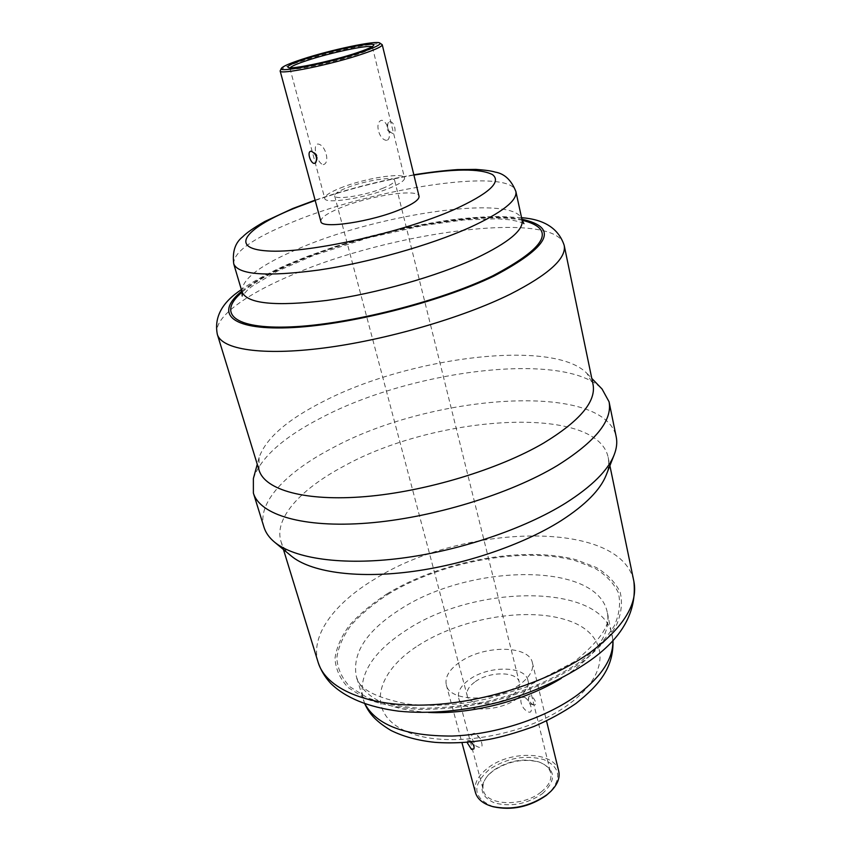 <?xml version="1.0" encoding="UTF-8"?>
<svg xmlns="http://www.w3.org/2000/svg" width="851" height="851" viewBox="0 0 851 851"><rect width="100%" height="100%" fill="white"/><g stroke="black" fill="none" stroke-linecap="round" stroke-linejoin="round"><path stroke-width="0.64" stroke-dasharray="4.25 3.19" d="M323.231 164.626C330.518 163.307 325.529 144.351 317.753 144.021C312.147 144.947 317.146 163.583 323.231 164.626M470.986 741.955L467.837 740.519L466.997 742.317M474.496 733.296C470.422 733.541 470.858 737.732 475.805 745.859C482.336 749.55 483.74 747.018 480.038 738.274L474.496 733.296M533.311 704.745C529.716 702.639 528.205 700.022 528.79 696.905C531.311 692.608 538.481 704.383 534.673 704.936L533.311 704.745M524.705 697.352C530.843 701.001 534.12 714.361 528.311 711.904C521.035 709.096 517.727 695.884 524.705 697.352M390.003 121.693C394.524 121.427 397.364 134.032 392.598 133.437C387.865 131.054 386.492 127.384 388.481 122.448L390.003 121.693M386.641 140.341C378.855 140.064 374.302 121.874 381.673 120.268C388.013 121.023 392.556 139.511 386.641 140.341M280.234 70.431C281.724 68.431 288.691 65.367 301.158 61.24C330.358 51.475 378.514 41.284 381.908 44.326M290.127 67.761L290.191 68.676C292.308 71.239 332.89 62.708 356.633 54.602C366.079 51.411 371.323 49.071 372.334 47.592L371.951 46.752M558.724 771.155C555.054 751.529 510.802 749.933 488.134 767.815C477.858 775.697 473.624 783.941 475.443 792.536M493.378 806.791C472.73 797.972 471.401 785.505 489.378 769.4C507.164 757.89 525.312 754.624 543.842 759.603C560.032 766.974 562.043 777.878 549.874 792.281M542.374 793.717C556.788 779.973 555.873 769.464 539.619 762.188C523.567 758.135 507.994 761.081 492.899 771.017L487.868 775.484C478.379 787.366 480.549 796.504 494.378 802.876C510.855 807.184 526.854 804.131 542.374 793.717M541.055 792.068C522.812 807.184 486.091 805.684 483.347 790.185C482.123 785.037 483.911 779.835 488.697 774.58L493.537 770.293C508.058 760.741 523.035 757.911 538.46 761.805C545.183 764.102 549.257 767.804 550.661 772.899C552.001 779.399 548.799 785.781 541.055 792.068M475.347 681.619C489.729 671.088 517.334 671.301 519.28 682.225C520.195 686.757 517.589 691.299 511.462 695.841C497.112 706.692 468.975 706.383 467.167 695.607C466.199 690.863 468.933 686.204 475.347 681.619M383.599 187.965C365.76 195.475 334.603 200.389 334.624 195.826C334.443 193.847 338.315 191.241 346.229 188.028C363.983 180.71 394.375 175.849 394.651 180.412C394.885 182.284 391.194 184.805 383.599 187.965M519.578 684.672C495.846 702.564 449.115 702.235 446.296 684.864C444.722 677.066 449.328 669.418 460.114 661.918C483.911 644.92 529.184 644.973 532.396 662.759C533.843 669.982 529.577 677.29 519.578 684.672M291.255 555.99C286.021 551.608 282.585 546.725 280.947 541.364C273.831 518.387 300.594 489.208 343.123 466.561C434.691 415.118 596.966 403.874 608.157 457.349C609.305 462.838 608.646 468.773 606.178 475.135M264.023 527.301C256.47 503.111 285.968 472.22 332.028 448.243C430.585 394.183 604.199 380.918 616.22 436.871M253.375 478.549C260.778 457.274 284.011 436.712 323.082 416.841C413.714 369.579 565.309 350.899 602.061 389.024M259.076 470.199L259.087 457.572C265.831 438.244 287.649 419.341 324.518 400.853C410.203 356.803 553.799 338.698 586.945 373.398L593.041 384.45M320.87 221.43C320.54 217.899 326.912 213.42 339.996 207.984C368.866 195.815 418.298 188.209 419.043 196.219M517.599 698.256C498.548 712.755 461.019 712.319 458.657 698.033C457.359 691.682 461.019 685.459 469.614 679.353C488.708 665.439 525.29 665.695 527.907 680.257C529.12 686.225 525.684 692.225 517.599 698.256M340.326 188.039C363.877 178.359 404.108 171.902 404.544 177.965C404.863 180.444 400.002 183.773 389.981 187.954C366.26 197.975 324.678 204.527 324.774 198.453C324.55 195.794 329.731 192.326 340.326 188.039M417.873 645.749C459.614 618.634 525.301 606.869 566.213 619.9C607.614 632.453 613.635 671.131 569.479 703.777C525.865 736.721 443.956 749.795 405.14 730.935C365.653 712.585 375.748 672.577 417.873 645.749M364.919 703.905L362.973 698.873C358.25 675.013 372.525 652.217 405.81 630.506C474.518 584.18 601.848 582.786 612.167 634.889L612.869 640.239M428.489 712.436C387.365 709.436 363.324 697.522 356.378 676.683C351.835 653.366 366.366 630.963 399.959 609.486C469.316 563.702 597.179 561.383 607.252 612.273C610.933 631.027 599.253 650.632 572.212 671.099L561.277 678.343M387.939 594.338C441.318 561.671 522.94 546.48 575.095 560.586L594.892 568.245C605.848 574.904 613.635 583.02 618.273 592.573C620.836 602.827 619.517 613.89 614.337 625.772C606.837 637.878 595.604 649.77 580.616 661.472C555.777 678.46 523.291 692.501 488.251 701.171C464.752 705.883 442.137 708.245 420.426 708.245C399.885 706.862 382.152 703.33 367.238 697.639L349.91 686.778C341.772 678.066 337.411 668.407 336.836 657.791C338.347 646.92 343.176 635.963 351.314 624.932C361.111 614.103 373.323 603.902 387.939 594.338M386.865 593.966C440.924 560.915 523.45 545.544 576.297 559.788L596.37 567.532C607.476 574.265 615.401 582.467 620.124 592.147C622.741 602.529 621.432 613.741 616.209 625.783C608.635 638.048 597.253 650.111 582.073 661.982C556.905 679.215 523.961 693.469 488.41 702.256C464.572 707.043 441.648 709.426 419.617 709.415C398.8 708 380.833 704.415 365.739 698.639L348.197 687.597C339.975 678.768 335.581 668.971 335.017 658.217C336.581 647.185 341.496 636.091 349.761 624.932C359.696 613.965 372.057 603.646 386.865 593.966M318.168 662.461C309.86 635.644 334.411 603.157 374.951 578.957C462.178 523.663 621.007 518.876 633.878 581.393M217.345 334.411C212.516 318.795 243.226 295.882 289.212 276.192C388.333 232.036 556.235 209.155 564.192 245.354M241.833 291.17C253.875 281.553 271.182 271.969 293.723 262.385C364.717 231.823 474.347 210.303 521.897 219.25M242.078 291.989C241.088 279.5 260.215 264.938 299.446 248.301C380.248 213.282 516.993 193.581 522.088 220.101M242.12 292.127C253.928 282.255 271.501 272.373 294.808 262.459C365.898 231.812 476.4 210.431 522.12 220.239M233.748 263.948C233.057 252.364 252.534 238.45 292.18 222.207C373.834 188.082 511.196 167.009 515.876 191.507M315.2 200.453C347.421 189.337 380.323 180.891 413.916 175.104M473.847 748.933C475.337 743.54 473.326 740.732 467.837 740.519M480.038 738.274L477.528 735.381M315.689 162.722C318.955 157.073 317.476 153.254 311.264 151.233M528.79 696.905C527.439 702.043 529.396 704.724 534.673 704.936M388.492 122.438C385.397 127.831 386.769 131.501 392.588 133.437M372.334 47.592L373.61 45.401M290.191 68.676L288.032 67.378M488.697 774.58L487.868 775.484M538.46 761.805L539.619 762.188M334.624 195.826L467.167 695.607M394.651 180.412L519.28 682.225M446.296 684.864L461.944 742.678M532.396 662.759L546.533 720.957M364.781 703.851L356.378 676.683C358.462 688.746 375.674 697.873 408.001 704.064C426.894 706.277 447.892 705.617 470.986 702.064L488.027 698.703L524.907 687.576L574.191 661.855C600.455 640.516 611.475 623.996 607.252 612.273L612.975 640.122M280.947 541.364L283.457 549.523M608.157 457.349L609.89 465.71M259.087 457.572L257.257 464.295M586.945 373.398L591.785 378.408M521.567 217.686L499.314 216.441C485.442 216.654 470.539 217.654 454.615 219.441C439.297 221.42 420.564 224.696 398.438 229.27L366.228 237.248L334.762 246.673L306.668 256.651L288.84 263.927C265.938 273.799 246.205 285.787 241.376 289.627M523.939 223.685C523.237 223.217 521.525 221.909 510.217 219.835L497.346 218.771L463.912 219.93L423.862 225.366L367.441 238.067L313.53 255.449L277.554 271.033L252.066 286.266L247.939 289.595L242.184 296.031M413.841 174.806C380.918 180.486 348.006 188.943 315.115 200.155M458.657 698.033L483.347 790.185M527.907 680.257L550.661 772.899M289.914 68.357L324.774 198.453M372.43 47.177L404.544 177.965"/><path stroke-width="1.28" d="M466.997 742.317L471.518 749.444L473.847 748.933C474.528 746.806 473.571 744.487 470.986 741.955M311.051 151.233C306.03 151.308 311.626 166.817 315.7 162.711C317.593 157.626 316.115 153.797 311.253 151.233L311.051 151.233M379.791 43.007L382.237 44.72C382.29 46.401 375.834 49.443 362.845 53.858C331.858 64.474 278.968 75.26 280.139 70.931L281.458 68.25C276.469 73.537 329.752 62.953 361.313 52.177C375.195 47.454 381.354 44.39 379.791 43.007C376.578 40.093 329.943 49.986 301.68 59.41C289.617 63.4 282.872 66.346 281.458 68.25M305.339 58.964C332.39 49.901 377.195 40.891 373.61 45.401C372.557 46.922 367.111 49.347 357.26 52.666C332.496 61.102 290.17 70.016 288.032 67.378C286.776 66.027 292.542 63.219 305.339 58.964M371.951 46.752C368.175 44.646 329.933 52.815 306.775 60.57C297.222 63.74 291.68 66.133 290.127 67.761M461.944 742.678L475.443 792.536C477.358 799.078 482.964 803.716 492.229 806.471C511.504 810.514 529.737 806.61 546.927 794.749L550.725 791.451C557.522 784.579 560.192 777.814 558.724 771.155L546.533 720.957M550.725 791.451L546.193 795.483C529.599 806.929 511.994 810.705 493.378 806.791L492.229 806.471M591.785 378.408L602.061 389.024L609.061 401.768L616.22 436.871C617.358 442.414 616.677 448.392 614.177 454.817L606.178 475.135C600.338 489.878 585.339 505.037 561.192 520.621C522.876 544.895 463.338 565.17 408.969 571.946C354.58 578.691 310.115 571.744 291.255 555.99L274.447 542.044C269.161 537.619 265.693 532.705 264.023 527.301L253.385 493.091L253.375 478.549L257.257 464.295M614.177 454.817C608.082 470.273 591.988 486.315 565.904 502.93C524.524 528.822 459.763 550.767 400.853 558.277C341.911 565.745 294.191 558.564 274.447 542.044M609.061 401.768C612.624 420.383 595.466 441.605 557.575 465.412C509.909 494.197 431.808 518.099 367.377 523.11C302.828 528.163 259.8 514.802 253.385 493.091M543.746 442.999C498.686 469.433 425.574 491.57 365.366 496.601C305.062 501.654 264.842 489.921 259.076 470.199L217.345 334.411C221.632 349.41 261.746 355.973 323.88 347.995C385.897 340.06 462.487 317.817 510.302 294.169C548.661 274.575 566.628 258.3 564.192 245.354L593.041 384.45C596.296 401.47 579.861 420.99 543.746 442.999M382.237 44.72L419.043 196.219C419.49 199.464 413.607 203.719 401.395 208.995C372.27 221.717 320.806 229.43 320.87 221.43L280.139 70.931M612.869 640.239C613.55 658.1 601.827 676.268 577.691 694.746C546.278 717.936 495.942 734.604 451.945 736.051C405.746 736.136 376.738 725.414 364.919 703.905M561.277 678.343C525.152 700.692 470.911 714.617 428.489 712.436M590.732 652.089C549.427 681.896 481.134 703.756 423.585 705.075C365.941 706.426 325.816 688.172 318.168 662.461C320.721 670.045 324.837 676.949 330.518 683.162C345.293 697.788 367.994 707.117 398.619 711.17C429.712 714.255 463.774 711.106 500.803 701.724C534.63 691.906 563.905 678.513 588.647 661.557C622.017 638.473 637.101 611.752 633.878 581.393C638.186 603.572 623.804 627.134 590.732 652.089M521.897 219.25C559.245 227.43 549.98 246.354 494.091 276.022C439.541 302.392 346.208 325.795 287.968 327.784C229.334 329.954 214.803 312.743 241.833 291.17M315.115 200.155L292.755 208.527L264.831 221.473C253.992 227.664 246.609 232.77 242.695 236.801C235.174 242.684 232.195 251.726 233.748 263.948C238.567 274.841 266.842 276.883 318.561 270.086C368.238 262.757 429.904 245.343 469.507 227.611C502.016 212.633 517.472 200.602 515.876 191.507L522.088 220.101C523.844 229.93 508.653 242.556 476.539 257.97C437.403 276.192 376.291 293.595 326.89 300.414C275.437 306.615 247.173 303.807 242.078 291.989L242.184 296.031M522.12 220.239C556.671 228.728 546.821 247.29 492.569 275.915C439.286 301.637 348.58 324.55 291.01 326.88C233.068 329.39 217.122 313.083 242.12 292.127M413.916 175.104C453.998 168.572 480.198 168.402 492.506 174.604C501.877 181.976 488.889 193.72 453.551 209.846C399.959 233.397 306.392 253.8 267.331 250.928C227.43 248.428 246.407 227.174 296.871 207.282L315.2 200.453M612.975 640.122C613.869 667.961 598.987 685.129 575.904 703.522C563.351 712.191 549.289 719.861 533.737 726.552C516.578 732.711 501.739 736.977 489.219 739.359C470.199 742.604 452.072 743.593 434.818 742.327C418.001 740.572 403.374 736.604 390.928 730.435C373.812 720.148 368.717 712.106 364.781 703.851M283.457 549.523L318.168 662.461M609.89 465.71L633.878 581.393M564.192 245.354C558.607 228.6 544.395 219.377 521.567 217.686M241.376 289.627C221.962 302.445 213.952 317.37 217.345 334.411M522.088 220.101L523.939 223.685M233.748 263.948L242.078 291.989M515.876 191.507C511.345 180.082 504.42 173.604 495.122 172.083C491.761 170.977 485.378 170.083 475.954 169.392L457.423 169.604C444.116 170.551 429.585 172.285 413.841 174.806"/></g></svg>
